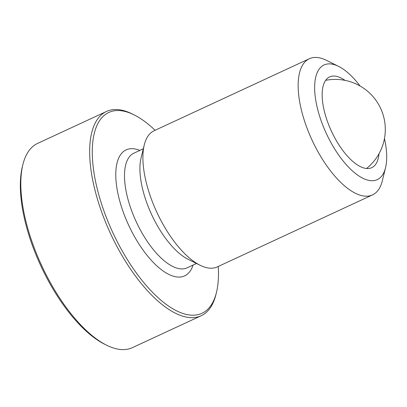 <?xml version="1.0" encoding="UTF-8"?>
<svg xmlns="http://www.w3.org/2000/svg" width="407" height="407" viewBox="0 0 407 407"><rect width="100%" height="100%" fill="white"/><g stroke="black" fill="none" stroke-linecap="round" stroke-linejoin="round"><path stroke-width="0.61" d="M106.471 111.467L37.607 143.406A112.581 47.705 65.1 0 0 36.696 143.859A112.581 47.705 65.1 0 0 22.863 164.667A112.581 47.705 65.1 0 0 41.697 265.613A112.581 47.705 65.1 0 0 106.598 345.192A112.581 47.705 65.1 0 0 132.351 347.664L201.216 315.725A112.581 47.705 -114.9 0 1 111.07 234.753A112.581 47.705 -114.9 0 1 105.561 111.915A112.581 47.705 -114.9 0 1 106.471 111.467A112.581 47.705 -114.9 0 1 132.224 113.94L134.122 114.886A110.704 46.912 65.1 0 0 107.906 112.897A110.704 46.912 65.1 0 0 113.828 234.747A110.704 46.912 65.1 0 0 202.859 312.861A110.704 46.912 65.1 0 0 216.463 292.404A110.704 46.912 65.1 0 0 218.249 266.453M216.463 292.404L215.959 294.464A112.581 47.705 -114.9 0 1 202.121 315.272A112.581 47.705 -114.9 0 1 201.216 315.725M360.083 86.004A63.207 26.786 65.1 0 0 338.532 66.346L326.526 60.373A75.056 31.807 65.1 0 0 309.356 58.725A75.056 31.807 65.1 0 0 308.75 59.025A75.056 31.807 65.1 0 0 312.423 140.919A75.056 31.807 65.1 0 0 372.517 194.897A75.056 31.807 65.1 0 0 373.122 194.597A75.056 31.807 65.1 0 0 382.346 180.723L385.546 167.699A63.207 26.786 65.1 0 0 384.457 138.548M338.532 66.346A63.207 26.786 65.1 0 0 323.565 65.212A63.207 26.786 65.1 0 0 326.943 134.783A63.207 26.786 65.1 0 0 377.777 179.38A63.207 26.786 65.1 0 0 385.546 167.699M309.356 58.725L154.095 130.744A75.056 31.807 65.1 0 0 153.49 131.044A75.056 31.807 65.1 0 0 144.266 144.912A75.056 31.807 65.1 0 0 156.822 212.21A75.056 31.807 65.1 0 0 200.091 265.262A75.056 31.807 65.1 0 0 217.257 266.916L372.517 194.897M379.019 153.704A50.036 21.205 -114.9 0 1 371.728 167.684A50.036 21.205 -114.9 0 1 331.888 132.178A50.036 21.205 -114.9 0 1 329.619 76.903A50.036 21.205 -114.9 0 1 345.004 80.367M144.266 144.912L141.066 157.941A63.207 26.786 65.1 0 0 151.643 214.616A63.207 26.786 65.1 0 0 188.08 259.29L200.091 265.262M106.598 345.192L104.696 344.246A110.704 46.912 -114.9 0 1 40.878 265.99A110.704 46.912 -114.9 0 1 22.354 166.728L22.863 164.667M155.087 130.281A110.704 46.912 65.1 0 0 134.122 114.886M143.31 148.804L133.928 153.159A63.207 26.786 65.1 0 0 133.42 153.408A63.207 26.786 65.1 0 0 136.798 222.98A63.207 26.786 65.1 0 0 187.118 267.831L196.5 263.482M139.86 150.407A69.46 29.436 65.1 0 0 129.309 226.602A69.46 29.436 65.1 0 0 185.17 275.615A69.46 29.436 65.1 0 0 193.055 265.079M366.529 168.503A50.036 50.036 0 0 0 325.636 80.342"/></g></svg>
